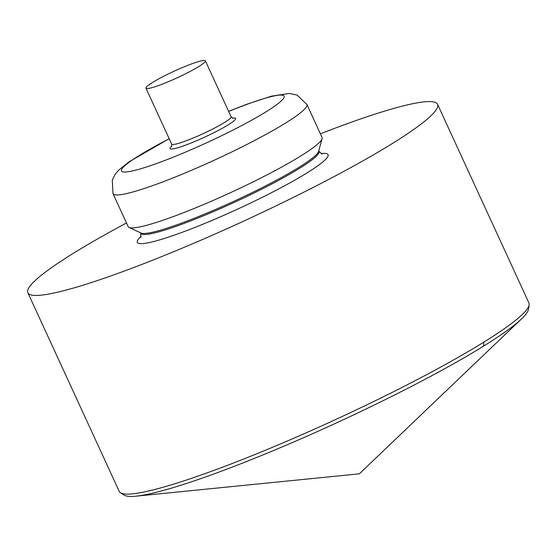 <?xml version="1.0" encoding="UTF-8"?>
<svg xmlns="http://www.w3.org/2000/svg" width="557" height="557" viewBox="0 0 557 557"><rect width="100%" height="100%" fill="white"/><g stroke="black" fill="none" stroke-linecap="round" stroke-linejoin="round"><path stroke-width="0.84" d="M320.985 153.6A104.995 11.704 155.3 0 1 237.588 209.14A104.995 11.704 155.3 0 1 141.151 236.314M113.015 193.683L128.173 226.636A106.714 11.892 -24.7 0 0 129.071 227.458L141.081 233.056A98.109 10.938 -24.7 0 0 233.954 201.244A98.109 10.938 -24.7 0 0 318.555 151.427L322.113 138.665A106.714 11.892 -24.7 0 0 322.078 137.454L306.921 104.5A106.714 11.892 155.3 0 1 285.56 123.048A106.714 11.892 155.3 0 1 180.029 175.093A106.714 11.892 155.3 0 1 113.015 193.683L112.277 180.071L114.944 174.647L118.752 170.101L128.952 161.892L169.175 138.665M129.071 227.458A106.714 11.892 -24.7 0 0 230.097 192.854A106.714 11.892 -24.7 0 0 322.113 138.665M152.5 82.478A32.703 3.648 -24.7 0 0 145.948 88.166A32.703 3.648 -24.7 0 0 177.182 77.813A32.703 3.648 -24.7 0 0 205.373 60.831A32.703 3.648 -24.7 0 0 184.833 66.534A32.703 3.648 -24.7 0 0 152.5 82.478M126.495 222.981A225.481 25.135 -24.7 0 0 72.988 253.526A225.481 25.135 -24.7 0 0 27.85 292.724A225.481 25.135 -24.7 0 0 243.2 221.338A225.481 25.135 -24.7 0 0 437.544 104.284A225.481 25.135 -24.7 0 0 320.4 133.798M27.85 292.724L119.233 491.406A225.481 25.135 -24.7 0 0 120.542 492.82L124.246 495.138A223.078 24.863 -24.7 0 0 136.012 496.169A223.078 24.863 -24.7 0 0 336.003 423.118A223.078 24.863 -24.7 0 0 521.624 318.806A223.078 24.863 -24.7 0 0 528.502 309.198L529.15 304.881A225.481 25.135 -24.7 0 0 528.927 302.966L437.544 104.284M120.542 492.82A225.481 25.135 -24.7 0 0 334.583 420.02A225.481 25.135 -24.7 0 0 529.15 304.881M483.789 342.172L483.622 346.092M140.461 232.77L140.726 233.355A98.123 10.938 -24.7 0 0 234.448 202.302A98.123 10.938 -24.7 0 0 319.015 151.358L322.05 154.066M169.231 138.777A89.503 9.977 -24.7 0 0 138.442 169.432A89.503 9.977 -24.7 0 0 266.218 111.713A89.503 9.977 -24.7 0 0 228.648 111.449M171.848 146.101A36.142 4.031 -24.7 0 0 204.503 137.21A36.142 4.031 -24.7 0 0 232.506 118.195M171.64 146.568L171.681 144.11A32.703 3.648 -24.7 0 0 202.915 133.757A32.703 3.648 -24.7 0 0 231.099 116.775L233 118.349M140.726 233.355L140.81 237.428M318.736 150.773L319.015 151.358M231.099 116.775L205.373 60.831M171.681 144.11L145.948 88.166M228.6 111.337L246.222 104.438L271.308 96.201L289.452 93.43L297.02 95.059L306.921 104.5M136.012 496.169L359.335 473.833L521.624 318.806"/></g></svg>
